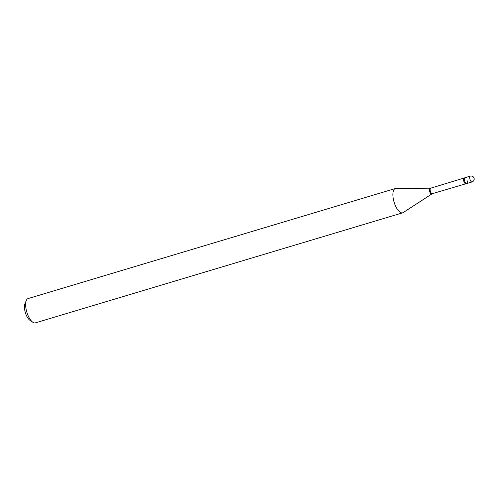 <?xml version="1.0" encoding="UTF-8"?>
<svg xmlns="http://www.w3.org/2000/svg" width="499" height="499" viewBox="0 0 499 499"><rect width="100%" height="100%" fill="white"/><g stroke="black" fill="none" stroke-linecap="round" stroke-linejoin="round"><path stroke-width="0.75" d="M466.79 183.526A3.044 1.229 -106.7 0 1 466.702 183.563A3.044 1.229 -106.7 0 1 464.681 181.112A3.044 1.229 -106.7 0 1 464.862 177.763A3.044 1.229 -106.7 0 1 464.949 177.731A3.044 1.229 -106.7 0 1 465.049 177.713A3.044 1.229 -106.7 0 0 464.775 177.825L430.662 188.192L395.963 188.429A12.687 5.121 -106.7 0 0 395.358 188.516L28.106 298.564A12.687 5.121 -106.7 0 0 26.316 300.46A12.687 5.121 -106.7 0 0 27.146 313.135A12.687 5.121 -106.7 0 0 32.853 322.273A12.687 5.121 -106.7 0 0 35.385 322.872L402.643 212.823A12.687 5.121 -106.7 0 1 394.397 203.087A12.687 5.121 -106.7 0 1 395.358 188.516M466.933 180.064A3.044 1.229 -106.7 0 1 466.503 183.582A3.044 1.229 -106.7 0 1 464.719 181.224A3.044 1.229 -106.7 0 1 464.775 177.825M32.853 322.273L29.915 320.302A9.643 3.892 -106.7 0 1 25.58 313.353A9.643 3.892 -106.7 0 1 24.95 303.723L26.316 300.46M466.503 183.582L432.309 193.674L403.198 212.562A12.687 5.121 -106.7 0 1 402.643 212.823M472.129 181.929A3.044 1.229 -106.7 0 1 472.035 181.96A3.044 1.229 -106.7 0 1 470.058 179.628A3.044 1.229 -106.7 0 1 470.201 176.166A3.044 1.229 -106.7 0 1 470.289 176.128L464.949 177.731M432.309 193.674A2.863 1.154 -106.7 0 1 430.45 191.479A2.863 1.154 -106.7 0 1 430.662 188.192M431.778 193.924A2.963 1.198 -106.7 0 1 429.72 191.71A2.963 1.198 -106.7 0 1 430.088 188.279M465.735 183.657A2.863 1.154 -106.7 0 1 463.877 181.461A2.863 1.154 -106.7 0 1 464.095 178.174M466.702 183.563L472.035 181.96A3.044 3.044 0 0 0 474.05 178.081A3.044 3.044 0 0 0 470.289 176.128"/></g></svg>
